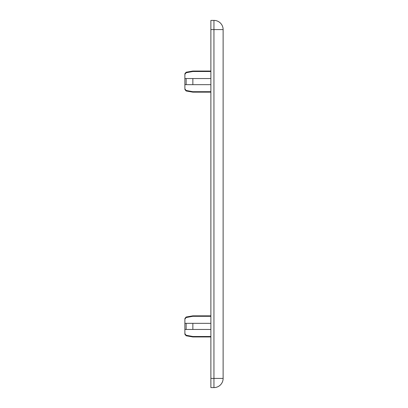 <?xml version="1.0" encoding="UTF-8"?>
<svg xmlns="http://www.w3.org/2000/svg" width="408" height="408" viewBox="0 0 408 408"><rect width="100%" height="100%" fill="white"/><g stroke="black" fill="none" stroke-linecap="round" stroke-linejoin="round"><path stroke-width="0.61" d="M223.125 29.58A9.18 9.18 0 0 0 213.945 20.4L213.945 29.58L223.125 29.58L223.125 378.42L213.945 378.42L213.945 387.6A9.18 9.18 0 0 0 223.125 378.42L223.125 29.58M210.885 20.4L213.945 20.4L210.885 20.4L210.885 29.58L213.945 29.58L213.945 378.42L210.885 378.42L210.885 387.6L213.945 387.6M184.875 319.153L184.875 323.34L184.875 319.153L186.14 317.541L192.856 316.297L210.885 316.297M210.885 329.46L184.875 329.46L184.875 334.264L184.875 333.647L186.14 335.259L192.856 336.503L186.14 335.259L186.14 335.774L184.875 334.264L184.875 333.647L184.875 334.264L186.14 335.774L192.856 336.957L210.885 336.957M184.875 88.847L184.875 84.66L184.875 88.847L186.14 90.459L192.856 91.703L210.885 91.703M210.885 78.54L184.875 78.54L184.875 73.736L184.875 74.353L186.14 72.741L192.856 71.497L186.14 72.741L186.14 72.226L184.875 73.736L184.875 74.353L184.875 73.736L186.14 72.226L192.856 71.043L192.856 71.497L210.885 71.497M184.875 329.46L184.875 323.34L210.885 323.34L192.856 323.34L192.856 329.46M186.14 317.541L186.14 317.026L192.856 315.843L192.856 316.297M210.885 336.503L192.856 336.503L192.856 336.957M184.875 78.54L184.875 84.66L210.885 84.66L192.856 84.66L192.856 78.54M186.14 90.459L186.14 90.974L192.856 92.157L192.856 91.703M210.885 378.42L210.885 29.58M186.14 323.34L186.14 329.46M186.14 84.66L186.14 78.54M186.14 317.026L184.875 318.536L186.14 317.026M186.14 90.974L184.875 89.464L186.14 90.974M192.856 315.843L210.885 315.843M210.885 92.157L192.856 92.157M210.885 71.043L192.856 71.043"/></g></svg>

